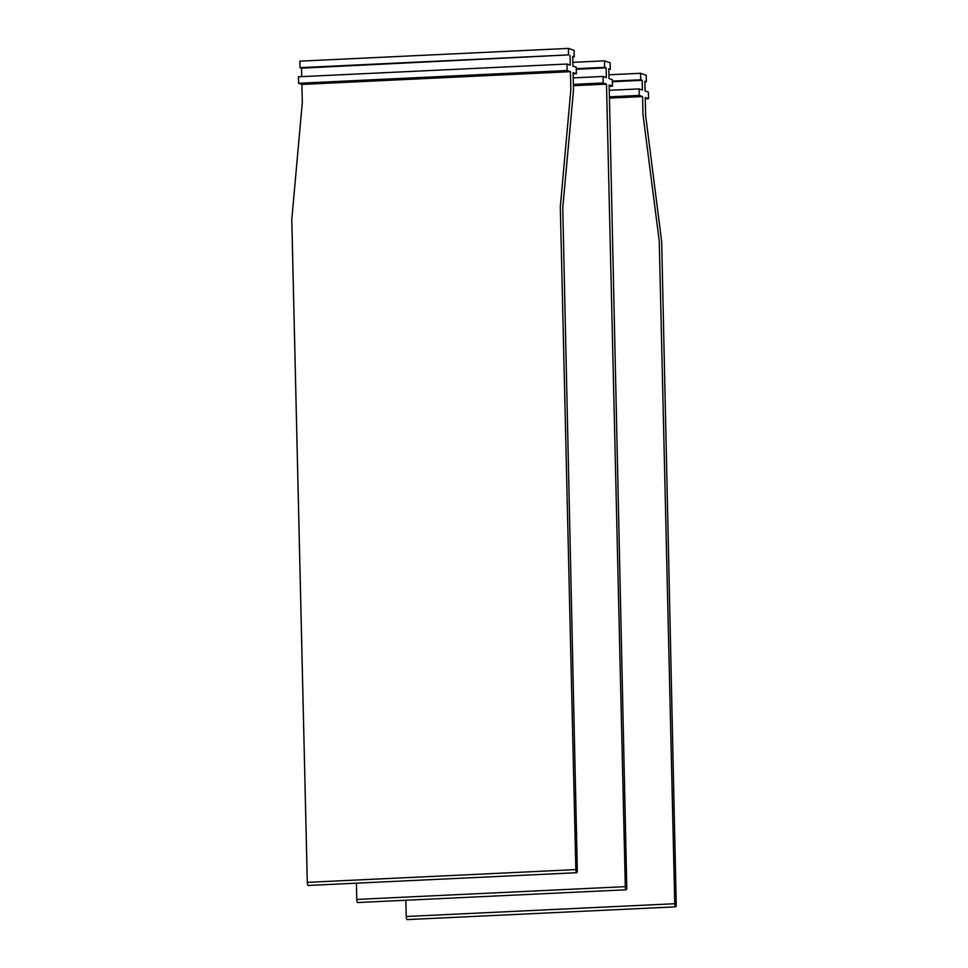<?xml version="1.0" encoding="UTF-8"?>
<svg xmlns="http://www.w3.org/2000/svg" width="968" height="968" viewBox="0 0 968 968"><rect width="100%" height="100%" fill="white"/><g stroke="black" fill="none" stroke-linecap="round" stroke-linejoin="round"><path stroke-width="1.45" d="M301.701 76.629L301.52 68.171L300.019 67.663L299.874 61.153L568.41 48.4L574.084 50.36L574.23 56.858L572.741 56.93M300.019 67.663L568.555 54.898L568.41 48.4M301.52 68.171L568.555 54.898M566.982 64.033L567.127 70.531L298.592 83.284L298.434 76.787L566.982 64.033L570.273 65.171L570.055 55.418M298.592 83.284L301.895 84.422L570.43 71.668L567.127 70.531M570.43 71.668L570.854 89.552L560.315 206.837L575.851 869.603A2.88 0.714 87.3 0 0 576.71 872.712L308.175 885.466A2.88 0.714 87.3 0 1 307.304 882.356L291.779 219.591L302.318 102.305L301.895 84.422M576.71 872.712A2.88 0.714 87.3 0 0 577.303 870.099L562.759 207.684L573.479 90.46L573.092 72.588L576.396 73.725L576.25 67.228L572.959 66.09L572.729 56.338L574.23 56.858M573.116 73.883L576.396 73.725M573.346 84.385L603.197 82.97L606.5 84.107L625.316 886.664A2.88 0.714 87.3 0 0 626.102 889.761A2.88 0.714 87.3 0 0 626.175 889.774A2.88 0.714 87.3 0 0 626.768 887.16L609.162 85.027L612.466 86.176L612.321 79.666L609.017 78.529L608.799 68.788L610.3 69.297L610.142 62.799L604.48 60.839L572.875 62.339M573.383 85.692L606.5 84.107M573.201 77.888L603.04 76.472L606.343 77.609L606.125 67.857L604.625 67.349L604.48 60.839M603.197 82.97L603.04 76.472M356.393 883.179L356.769 899.417A2.88 0.714 87.3 0 0 357.567 902.527A2.88 0.714 87.3 0 0 357.64 902.539L626.175 889.774M576.287 68.692L604.625 67.349M576.299 69.272L606.125 67.857M609.187 86.321L612.466 86.176M608.811 69.369L610.3 69.297M644.882 81.808L646.358 81.748L646.213 75.238L640.55 73.29L640.695 79.787L642.183 80.308L642.413 90.048L639.11 88.911L639.255 95.421L642.57 96.558L642.982 114.442L659.244 240.971L674.769 903.725L406.233 916.49L405.858 900.24M646.358 81.748L644.87 81.227L645.087 90.98L648.391 92.117L648.536 98.615L645.257 98.772M674.769 903.725A2.88 0.714 -92.7 0 0 675.64 906.847A2.88 0.714 -92.7 0 0 676.221 904.233L661.688 241.806L645.62 115.349L645.22 97.478L648.536 98.615M675.64 906.847L407.092 919.6A2.88 0.714 -92.7 0 1 406.233 916.49M609.441 98.131L642.57 96.558M609.416 96.836L639.255 95.421M609.271 90.327L639.11 88.911M612.369 81.723L642.183 80.308M612.357 81.13L640.695 79.787M608.933 74.79L640.55 73.29M307.304 882.356L575.851 869.603M356.769 899.417L625.316 886.664"/></g></svg>
